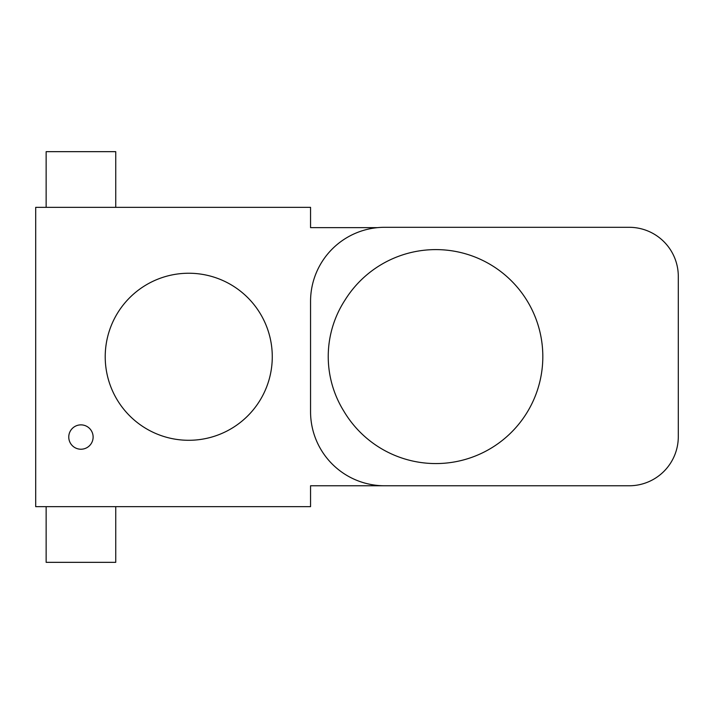 <?xml version="1.0" encoding="UTF-8"?>
<svg xmlns="http://www.w3.org/2000/svg" width="714" height="714" viewBox="0 0 714 714"><rect width="100%" height="100%" fill="white"/><g stroke="black" fill="none" stroke-linecap="round" stroke-linejoin="round"><path stroke-width="1.07" d="M384.614 485.77L629.177 485.77A49.123 49.123 0 0 0 678.3 436.647L678.3 276.425A49.123 49.123 0 0 0 629.177 227.302L384.614 227.302A74.06 74.06 0 0 0 310.554 301.362L310.554 411.71A74.06 74.06 0 0 0 384.614 485.77L310.554 485.77L310.554 506.654L115.748 506.654L115.748 562.337L46.142 562.337L46.142 506.654L115.748 506.654M344.969 300.139A103.432 103.432 0 0 0 343.746 411.014A106.975 106.975 0 0 0 542.818 356.581A106.975 106.975 0 0 0 344.969 300.139M271.079 342.684A83.529 83.529 0 0 0 106.145 344.353A83.529 83.529 0 0 0 213.432 436.557A83.529 83.529 0 0 0 271.079 342.684M46.142 506.654L35.7 506.654L35.7 207.346L310.554 207.346L310.554 227.641L377.501 227.641M93.123 437.048A12.183 12.183 0 0 1 74.854 447.598A12.183 12.183 0 0 1 74.854 426.499A12.183 12.183 0 0 1 93.123 437.048M115.748 207.346L115.748 151.663L46.142 151.663L46.142 207.346"/></g></svg>
